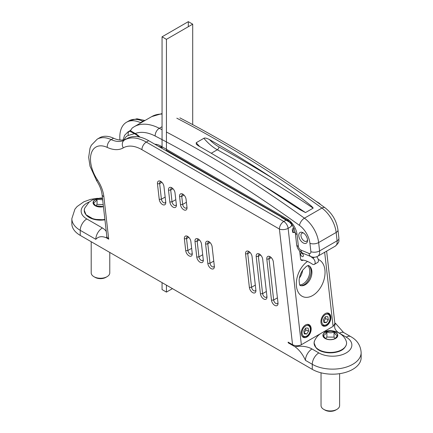 <?xml version="1.0" encoding="UTF-8"?>
<svg xmlns="http://www.w3.org/2000/svg" width="433" height="433" viewBox="0 0 433 433"><rect width="100%" height="100%" fill="white"/><g stroke="black" fill="none" stroke-linecap="round" stroke-linejoin="round"><path stroke-width="0.65" d="M192.701 124.612L192.701 24.178L188.323 21.65L188.323 26.705M172.453 288.627L166.434 292.102L166.434 285.152M166.434 150.635L166.434 39.343L192.701 24.178M166.434 292.102L162.056 289.574L162.056 282.625M162.056 148.108L162.056 36.816L166.434 39.343M188.323 21.65L162.056 36.816M307.793 265.591A10.852 7.074 -67.5 0 1 308.556 277.217A10.852 7.074 -67.5 0 1 299.782 284.887M299.425 277.975A10.906 7.112 112.5 0 0 302.645 270.214M192.203 253.197A3.096 1.786 60 0 1 191.619 254.09A3.096 1.786 60 0 1 189.373 253.402A3.096 1.786 60 0 1 187.9 250.507L186.553 238.648A3.096 1.786 60 0 1 187.175 236.867A3.096 1.786 60 0 1 188.231 236.802M214.308 265.959A3.096 1.786 60 0 1 213.723 266.847A3.096 1.786 60 0 1 211.477 266.165A3.096 1.786 60 0 1 210.005 263.269L207.802 243.882A3.096 1.786 60 0 1 208.419 242.101A3.096 1.786 60 0 1 209.48 242.036M203.256 259.578A3.096 1.786 60 0 1 202.671 260.466A3.096 1.786 60 0 1 200.425 259.784A3.096 1.786 60 0 1 198.953 256.888L197.177 241.268A3.096 1.786 60 0 1 197.8 239.487A3.096 1.786 60 0 1 198.855 239.417M316.702 256.758A3.87 2.235 60 0 1 317.633 262.468L314.353 264.363A3.87 2.235 -120 0 0 315.024 261.559A3.87 2.235 -120 0 0 312.875 258.165L310.721 256.498M300.756 259.54L300.816 259.573A3.87 2.235 -120 0 0 301.855 259.93A30.954 17.872 60 0 1 312.182 264.027A3.87 2.235 -120 0 0 314.353 264.363M302.007 253.305A1.932 1.115 60 0 1 303.279 255.01A1.932 1.115 60 0 1 302.986 256.563A1.932 1.115 60 0 1 301.049 255.448A1.932 1.115 60 0 1 301.049 253.213A1.932 1.115 60 0 1 302.007 253.305M128.46 135.394A3.096 2.501 -106 0 1 129.337 131.351C130.225 131.437 131.913 132.217 134.403 133.683L128.46 135.394A16.254 9.385 -120 0 0 124.39 139.664M139.063 136.931A19.35 11.171 -120 0 0 134.403 133.683M297.054 234.497A6.192 3.042 -6.5 0 1 295.279 232.667L293.157 226.784L290.321 221.366A13.932 8.043 60 0 1 297.054 234.497L298.413 246.48A3.096 1.786 -120 0 0 300.886 250.058L309.016 253.435A3.096 1.786 -120 0 0 310.878 251.654L309.925 243.286A17.028 9.829 -120 0 0 299.506 225.409A1154.681 666.658 -120 0 0 155.155 136.011A47.982 27.701 -120 0 0 135.248 133.505A20.124 11.615 60 0 1 139.978 137.126M307.49 239.644A6.192 3.572 -120 0 0 303.154 232.792A6.192 3.572 -120 0 0 298.775 235.319A6.192 3.572 -120 0 0 303.154 242.902A6.192 3.572 -120 0 0 307.533 240.375A6.192 3.572 -120 0 0 307.49 239.644M320.62 333.599L301.352 344.722L288.118 228.321L290.64 226.865L292.048 224.608M326.634 251.129L334.882 323.646L333.091 326.395L322.341 332.604M295.246 232.429L292.74 232.461L292.259 229.447L293.558 227.493M311.132 328.171A6.966 4.541 -67.5 0 1 308.897 335.294A6.966 4.541 -67.5 0 1 303.538 337.448A6.966 4.541 -67.5 0 1 302.012 329.275A6.966 4.541 -67.5 0 1 308.881 324.582A6.966 4.541 -67.5 0 1 311.132 328.171M330.834 316.799A6.966 4.541 -67.5 0 1 328.598 323.922A6.966 4.541 -67.5 0 1 323.24 326.076A6.966 4.541 -67.5 0 1 321.714 317.898A6.966 4.541 -67.5 0 1 328.582 313.211A6.966 4.541 -67.5 0 1 330.834 316.799M303.203 260.119A3.096 2.019 -67.5 0 1 301.563 260.39A3.096 2.019 -67.5 0 1 300.562 258.793L299.679 251.016M288.757 342.508L288.21 342.822L295.062 346.779C299.409 349.994 302.873 354.519 305.449 360.353L312.269 364.294A28.638 16.53 180 0 0 343.472 367.877A28.638 16.53 180 0 0 361.149 352.603L361.149 357.658A28.638 16.53 180 0 1 343.472 372.932A28.638 16.53 180 0 1 312.269 369.349L80.235 235.39A28.638 16.53 180 0 1 71.851 223.699L71.851 218.643A28.638 16.53 180 0 0 80.235 230.334A9.288 5.364 -60 0 1 86.806 218.957L102.383 227.953A16.254 9.385 180 0 1 106.274 231.563M103.211 204.641L97.046 204.354L95.79 205.951M102.664 199.813L97.046 199.223C95.812 201.453 94.573 202.633 93.339 202.752L95.698 205.908M97.046 204.354L97.046 199.223M335.077 338.622L334.038 337.145L326.888 337.053L325.632 338.649M292.443 231.444L294.375 228.537M303.982 332.907L305.909 330L305.471 328.387M323.684 321.53L325.611 318.623L325.172 317.01M313.162 208.138C312.55 205.919 290.803 190.152 273.651 178.905A1395.37 805.618 -120 0 0 218.925 146.895A2.322 1.369 -61.1 0 1 217.317 149.758A1393.048 804.281 60 0 1 313.167 208.149L305.509 212.571A1393.048 804.281 -120 0 0 261.245 184.269M218.925 146.895A36.372 21 60 0 1 209.415 139.545A1160.873 670.235 60 0 1 273.651 178.905M209.415 139.545C206.579 138.116 204.733 137.699 203.873 138.295A38.694 22.343 -120 0 0 217.317 149.758L211.277 153.25M199.792 146.619A38.694 22.343 60 0 1 196.214 142.717L203.873 138.295M196.214 142.717L196.322 144.276L198.471 145.867A1160.873 670.235 -120 0 1 262.707 185.227L292.286 204.744L300.291 209.848L305.498 212.565M335.088 338.617L337.475 335.635C336.327 335.483 335.18 334.276 334.038 332.014C331.656 333.037 329.275 333.009 326.888 331.922C325.654 334.152 324.414 335.331 323.18 335.451L325.54 338.606M334.038 337.145L334.038 332.014M326.888 337.053L326.888 331.922M292.589 231.509L295.154 232.57M303.798 330.909L305.73 328.003L308.139 328.111L308.621 331.121L306.688 334.027L304.28 333.924L303.798 330.909M304.128 332.966L306.688 334.027M308.621 331.121L305.909 330M323.5 319.532L325.427 316.626L327.841 316.734L328.322 319.749L326.39 322.655L323.981 322.547L323.5 319.532M323.83 321.589L326.39 322.655M328.322 319.749L325.611 318.623M135.248 133.505L130.452 130.744L132.173 128.049L134.214 126.712A54.174 31.279 -120 0 1 159.301 128.303A6.192 3.756 117.3 0 0 155.155 136.011M129.981 130.75A54.174 31.279 60 0 1 130.457 130.171M307.495 239.671A4.644 2.679 60 0 1 306.569 241.235A4.644 2.679 60 0 1 301.925 238.556A4.644 2.679 60 0 1 301.925 233.192A4.644 2.679 60 0 1 303.739 233.176M291.041 223.125L281.152 217.171L282.879 217.572M290.018 221.988L289.244 221.95M282.164 217.756L282.96 217.615M124.693 139.902L126.966 138.592A43.338 25.022 60 0 1 127.031 138.555A43.338 25.022 60 0 1 148.703 140.698L281.418 217.02M106.827 236.423A16.254 9.385 180 0 1 106.199 237.739L108.705 239.184L103.86 196.587A24.768 14.3 -120 0 0 97.457 179.917A26.316 15.193 60 0 1 91.244 153.45A26.316 15.193 60 0 1 107.243 147.409A37.146 21.45 -120 0 0 123.286 147.869A6.192 5.055 -120.3 0 1 124.536 139.994A30.954 17.872 60 0 1 124.509 140.011A30.954 17.872 60 0 1 111.189 139.605A32.502 18.765 -120 0 0 97.209 139.172L99.617 137.781A32.502 18.765 60 0 1 113.598 138.214A30.954 17.872 -120 0 0 126.842 138.663M140.914 122.848A30.954 17.872 60 0 1 140.525 122.669A32.502 18.765 -120 0 0 126.539 122.236A32.502 18.765 -120 0 0 119.936 140.011M93.918 276.687L95.092 277.364A7.626 4.4 -0 0 0 105.879 277.364L107.054 276.687A9.288 5.364 180 0 1 100.277 278.251A9.288 5.364 180 0 1 93.918 276.687A9.288 5.364 180 0 1 91.201 272.893L91.201 241.717M277.97 302.71A3.096 1.786 60 0 1 277.38 303.603A3.096 1.786 60 0 1 275.139 302.916A3.096 1.786 60 0 1 273.667 300.02L268.996 258.95A3.096 1.786 60 0 1 269.613 257.17A3.096 1.786 60 0 1 270.674 257.105M186.964 207.126A3.096 1.786 60 0 1 186.379 208.019A3.096 1.786 60 0 1 184.133 207.337A3.096 1.786 60 0 1 182.661 204.441L181.746 196.403A3.096 1.786 60 0 1 182.369 194.623A3.096 1.786 60 0 1 183.424 194.552M165.715 201.897A3.096 1.786 60 0 1 165.13 202.785A3.096 1.786 60 0 1 162.889 202.103A3.096 1.786 60 0 1 161.412 199.207L159.642 183.641A3.096 1.786 60 0 1 160.264 181.86A3.096 1.786 60 0 1 161.32 181.795M176.339 204.511A3.096 1.786 60 0 1 175.755 205.404A3.096 1.786 60 0 1 173.514 204.717A3.096 1.786 60 0 1 172.036 201.821L170.694 190.022A3.096 1.786 60 0 1 171.316 188.241A3.096 1.786 60 0 1 172.372 188.176M255.865 289.948A3.096 1.786 60 0 1 255.275 290.841A3.096 1.786 60 0 1 253.034 290.153A3.096 1.786 60 0 1 251.562 287.258L247.746 253.716A3.096 1.786 60 0 1 248.369 251.936A3.096 1.786 60 0 1 249.424 251.871M266.917 296.329A3.096 1.786 60 0 1 266.327 297.222A3.096 1.786 60 0 1 264.087 296.535A3.096 1.786 60 0 1 262.615 293.639L258.371 256.336A3.096 1.786 60 0 1 258.994 254.555A3.096 1.786 60 0 1 260.049 254.485M286.186 220.078L283.783 221.469A6.192 3.572 120 0 0 279.404 229.052A6.192 3.042 -6.5 0 0 288.118 228.321A6.192 3.572 -120 0 0 283.783 221.469L146.294 142.089A43.338 25.022 -120 0 0 124.623 139.946A43.338 25.022 -120 0 0 124.558 139.983A6.192 5.055 -120.3 0 0 124.536 139.994L124.509 140.011M320.48 204.49A6.192 6.192 0 0 0 318.618 202.833A6.192 3.572 120 0 0 317.784 202.563M323.76 409.38L324.934 410.062A7.626 4.4 -0 0 0 335.716 410.062L336.896 409.38A9.288 5.364 180 0 1 330.119 410.949A9.288 5.364 180 0 1 323.76 409.38A9.288 5.364 180 0 1 321.037 405.591L321.037 372.808M109.771 252.439L109.771 272.893A9.288 5.364 180 0 1 107.054 276.687M273.32 261.83A4.644 2.679 -120 0 0 270.068 256.693A4.644 2.679 -120 0 0 266.815 259.134L271.486 300.204A4.644 2.679 -120 0 0 274.966 305.471A4.644 2.679 -120 0 0 278.024 303.452A4.644 2.679 -120 0 0 277.991 302.905L273.32 261.83M180.485 204.62A4.644 2.679 -120 0 0 183.965 209.886A4.644 2.679 -120 0 0 187.018 207.867A4.644 2.679 -120 0 0 186.986 207.32L186.071 199.283A4.644 2.679 -120 0 0 182.823 194.141A4.644 2.679 -120 0 0 179.571 196.582L180.485 204.62L182.661 204.441L186.412 202.276M163.966 186.52A4.644 2.679 -120 0 0 160.719 181.378A4.644 2.679 -120 0 0 157.466 183.825L159.236 199.391A4.644 2.679 -120 0 0 162.716 204.652A4.644 2.679 -120 0 0 165.769 202.633A4.644 2.679 -120 0 0 165.736 202.087L163.966 186.52M169.86 202.005A4.644 2.679 -120 0 0 173.341 207.266A4.644 2.679 -120 0 0 176.393 205.247A4.644 2.679 -120 0 0 176.361 204.706L175.019 192.901A4.644 2.679 -120 0 0 171.771 187.76A4.644 2.679 -120 0 0 168.518 190.201L169.86 202.005L172.036 201.821L175.787 199.656M190.877 241.533A4.644 2.679 -120 0 0 187.624 236.391A4.644 2.679 -120 0 0 184.377 238.832L185.725 250.691A4.644 2.679 -120 0 0 189.205 255.952A4.644 2.679 -120 0 0 192.257 253.933A4.644 2.679 -120 0 0 192.225 253.386L190.877 241.533M214.33 266.149L212.127 246.761A4.644 2.679 -120 0 0 208.874 241.625A4.644 2.679 -120 0 0 205.621 244.066L207.829 263.448A4.644 2.679 -120 0 0 211.309 268.714A4.644 2.679 -120 0 0 214.362 266.696A4.644 2.679 -120 0 0 214.33 266.149M203.277 259.768L201.502 244.147A4.644 2.679 -120 0 0 198.249 239.005A4.644 2.679 -120 0 0 195.002 241.446L196.777 257.072A4.644 2.679 -120 0 0 200.257 262.333A4.644 2.679 -120 0 0 203.31 260.314A4.644 2.679 -120 0 0 203.277 259.768M252.071 256.601A4.644 2.679 -120 0 0 248.818 251.459A4.644 2.679 -120 0 0 245.571 253.9L249.381 287.442A4.644 2.679 -120 0 0 252.861 292.708A4.644 2.679 -120 0 0 255.919 290.689A4.644 2.679 -120 0 0 255.887 290.142L252.071 256.601M260.433 293.823A4.644 2.679 -120 0 0 263.913 299.089A4.644 2.679 -120 0 0 266.972 297.07A4.644 2.679 -120 0 0 266.939 296.524L262.696 259.215A4.644 2.679 -120 0 0 259.443 254.074A4.644 2.679 -120 0 0 256.195 256.515L260.433 293.823L262.615 293.639L266.365 291.474M106.199 237.739C101.847 235.931 98.388 236.461 95.812 239.325L80.235 230.334L80.235 235.39M108.705 239.184L106.875 236.856L102.091 194.763A6.192 3.042 173.5 0 0 103.86 196.587M301.352 344.722C298.434 346.102 295.501 346.091 292.556 344.7L288.134 342.146L288.21 342.822M361.149 352.603C360.646 345.518 357.209 340.203 350.838 336.663L344.019 332.723A9.288 5.364 120 0 0 339.375 333.183A16.254 9.385 180 0 1 335.559 323.397L343.396 332.29M335.559 323.397L334.801 322.964M339.613 373.674L339.613 405.591A9.288 5.364 180 0 1 336.896 409.38M305.227 284.773A10.836 7.063 112.5 0 0 311.706 274.576A10.836 7.063 112.5 0 0 308.437 265.44A10.836 7.063 112.5 0 1 311.733 274.565A10.836 7.063 112.5 0 1 305.254 284.779A10.836 7.063 112.5 0 1 300.129 285.45A10.836 7.063 112.5 0 0 305.227 284.773M185.725 250.691L187.9 250.507L191.651 248.342M184.377 238.832L186.553 238.648L188.82 237.338M213.756 261.104L210.005 263.269L207.829 263.448M196.777 257.072L198.953 256.888L202.704 254.723M195.002 241.446L197.177 241.268L199.445 239.958M129.337 131.351A19.35 11.171 -120 0 0 127.865 131.973L124.552 135.356L123.086 139.94M290.321 221.366A9.439 5.45 -120 0 0 287.848 219.39L161 146.154A20.124 11.615 -120 0 0 154.798 144.216M161 146.154A3.096 1.786 120 0 0 161.639 147.572L158.808 146.343M290.64 226.865L292.28 225.025M324.663 252.266L333.091 326.395M307.517 261.445A20.124 13.12 112.5 0 0 296.556 287.047A20.124 13.12 112.5 0 0 312.669 295.517A20.124 13.12 112.5 0 0 324.745 276.286A20.124 13.12 112.5 0 0 318.255 259.459M312.875 258.165L314.488 257.229M102.54 198.736A7.258 4.189 -0 0 0 93.23 202.66A7.258 4.189 -0 0 0 95.352 205.718A7.258 4.189 -0 0 0 100.326 206.947A7.258 4.189 -0 0 0 103.433 206.584L95.352 205.718M102.524 198.606A7.426 4.287 -0 0 0 93.063 202.633A7.426 4.287 -0 0 0 103.444 206.66M102.475 198.146L100.813 198.043L94.849 198.936L91.877 200.241L88.927 202.314L84.716 208.127A16.243 9.38 -0 0 0 84.246 210.167A16.243 9.38 -0 0 0 104.889 219.401M84.289 211.082A16.232 9.369 -0 0 0 85.669 214.303A16.232 9.369 -0 0 0 100.126 219.845A16.232 9.369 -0 0 0 104.9 219.493M299.506 225.409A6.192 3.101 125.8 0 1 304.426 218.183A23.22 13.407 -120 0 1 318.639 242.561L336.154 232.451L337.101 240.813A9.288 5.364 -120 0 1 335.245 246.161C340.511 241.414 338.444 240.77 338.92 238.318L337.967 229.95A6.192 3.042 173.5 0 1 336.154 232.451A23.22 13.407 -120 0 0 321.941 208.073L304.426 218.183A1160.873 670.235 -120 0 0 166.434 132.027M309.925 243.286A6.192 3.042 173.5 0 0 318.639 242.561L319.592 250.924L337.101 240.813A6.192 3.042 173.5 0 0 338.92 238.318M162.056 126.712L159.301 128.303A1160.873 670.235 -120 0 1 162.056 129.732M162.056 114.068A54.174 31.279 -120 0 0 151.729 116.607L134.214 126.712M337.967 229.95C336.576 220.825 332.257 213.426 325.021 207.753A6.192 3.101 125.8 0 0 321.941 208.073A1160.873 670.235 -120 0 0 176.816 118.193M335.245 246.161L317.735 256.271A9.288 5.364 -120 0 0 319.592 250.924A6.192 3.042 173.5 0 1 310.878 251.654M104.938 219.802L93.837 219.325L86.005 214.736A15.864 9.158 -0 0 0 100.131 220.153A15.864 9.158 -0 0 0 104.932 219.791M323.067 335.358A7.258 4.189 -0 0 0 325.194 338.417A7.258 4.189 -0 0 0 330.163 339.645A7.258 4.189 -0 0 0 335.461 338.417A7.258 4.189 -0 0 0 333.177 331.602A7.258 4.189 -0 0 0 323.067 335.358M310.125 331.191A5.802 3.783 -67.5 0 1 303.073 335.737A5.802 3.783 -67.5 0 1 305.427 326.119A5.802 3.783 -67.5 0 1 310.125 331.191M329.827 319.814A5.802 3.783 -67.5 0 1 322.774 324.36A5.802 3.783 -67.5 0 1 325.129 314.748A5.802 3.783 -67.5 0 1 329.827 319.814M317.735 256.271C315.543 257.435 313.308 257.554 311.018 256.623A6.192 4.038 -67.5 0 1 309.016 253.435M311.018 256.623L302.894 253.251A6.192 4.038 -67.5 0 1 300.886 250.058M302.894 253.251C299.333 251.503 297.249 248.634 296.643 244.65A6.192 3.042 -6.5 0 0 298.413 246.48M322.899 335.331A7.426 4.287 -0 0 0 333.897 339.185A7.426 4.287 -0 0 0 334.179 331.759A7.426 4.287 -0 0 0 322.899 335.331M301.844 335.808A6.576 4.292 112.5 0 0 303.143 336.869C306.927 337.188 309.324 335.283 310.337 331.148C311.175 328.479 310.461 326.33 308.188 324.712A6.576 4.292 112.5 0 0 306.521 324.539M302.31 336.517L303.143 336.869A6.576 4.292 112.5 0 0 304.128 337.08M321.546 324.436A6.576 4.292 112.5 0 0 322.845 325.492C326.628 325.811 329.026 323.906 330.033 319.776C330.877 317.102 330.163 314.959 327.889 313.34A6.576 4.292 112.5 0 0 326.222 313.167M322.011 325.145L322.845 325.492A6.576 4.292 112.5 0 0 323.83 325.708M287.848 219.39A3.096 1.786 120 0 0 288.486 220.808L166.434 150.343M314.087 342.866A16.243 9.38 -0 0 0 332.111 352.392A16.243 9.38 -0 0 0 346.097 340.82C342.86 332.192 331.283 328.874 324.69 331.635C319.998 333.242 316.615 336.306 314.558 340.825A16.243 9.38 -0 0 0 314.087 342.866M314.131 343.775A16.232 9.369 -0 0 0 315.511 347.001A16.232 9.369 -0 0 0 329.968 352.543A16.232 9.369 -0 0 0 345.144 347.001A16.232 9.369 -0 0 0 346.524 343.775M344.809 347.434C340.04 354.562 320.609 354.562 315.846 347.434A15.864 9.158 -0 0 0 329.973 352.852A15.864 9.158 -0 0 0 344.809 347.434L345.144 347.001C346.649 345.004 346.968 342.947 346.097 340.825M266.815 259.134L268.996 258.95L271.264 257.64M271.486 300.204L273.667 300.02L277.418 297.855M179.571 196.582L181.746 196.403L184.02 195.094M157.466 183.825L159.642 183.641L161.915 182.331M159.236 199.391L161.412 199.207L165.162 197.042M168.518 190.201L170.694 190.022L172.967 188.712M205.621 244.066L207.802 243.882L210.07 242.572M245.571 253.9L247.746 253.716L250.014 252.407M249.381 287.442L251.562 287.258L255.313 285.093M256.195 256.515L258.371 256.336L260.639 255.026M107.243 147.409A6.192 3.908 -65.2 0 1 111.189 139.605L113.598 138.214M148.703 140.698L146.294 142.089A6.192 3.572 -60 0 0 141.916 149.672L279.404 229.052L292.556 344.7M144.974 120.504L136.98 118.788L128.947 120.85A32.502 18.765 60 0 1 142.933 121.278L140.525 122.669M144.606 120.715A6.192 3.908 -65.2 0 0 142.933 121.278A30.954 17.872 -120 0 0 143.323 121.457M89.425 201.897A19.35 11.171 0 0 0 86.806 218.957M295.062 346.779A16.254 9.385 180 0 1 312.014 348.982L318.834 352.922A19.35 11.171 0 0 0 346.194 352.922A19.35 11.171 0 0 0 346.194 337.123L339.375 333.183M305.449 360.353A9.288 5.364 -60 0 1 312.014 348.982M312.269 369.349L312.269 364.294A9.288 5.364 -60 0 1 318.834 352.922M95.812 239.325A9.288 5.364 -60 0 1 102.383 227.953M97.457 179.917A6.192 0.557 146.3 0 0 96.683 180.821C99.731 185.513 101.528 190.163 102.091 194.763M123.286 147.869A37.146 21.45 60 0 1 141.916 149.672M350.838 336.663A9.288 5.364 120 0 0 346.194 337.123M130.382 130.517L127.865 131.973M86.005 214.736L84.235 210.2L84.716 208.127M179.884 117.873C228.445 142.987 276.822 172.951 325.021 207.753M151.729 116.607L162.056 113.576M295.279 232.667L296.643 244.65M335.461 338.417C332.035 340.035 328.615 340.035 325.194 338.417M162.056 147.815L161.639 147.572M308.188 324.712L307.354 324.366M327.889 313.34L327.05 312.994M292.692 225.858L288.486 220.808M315.846 347.434L314.077 342.898L314.558 340.825M300.069 285.428C300.464 285.932 301.779 285.715 304.009 284.779C308.945 282.256 312.177 272.822 310.824 269.185C310.369 267.172 309.557 265.911 308.377 265.413M300.031 285.412L300.166 285.488C300.285 284.6 299.625 287.582 299.133 280.308C299.371 276.752 300.567 273.353 302.716 270.116L306.499 266.246L308.485 265.44M127.031 138.555L124.536 139.994M128.947 120.85L126.539 122.236M97.209 139.172L91.331 145.234L90.026 148.124L88.673 157.303L89.977 166.115L96.683 180.821M344.019 332.723L343.488 332.452M316.214 201.448L318.618 202.833M97.447 198.292L90.638 199.359L83.905 201.773L77.123 206.53L74.941 209.128L71.851 218.643"/></g></svg>
